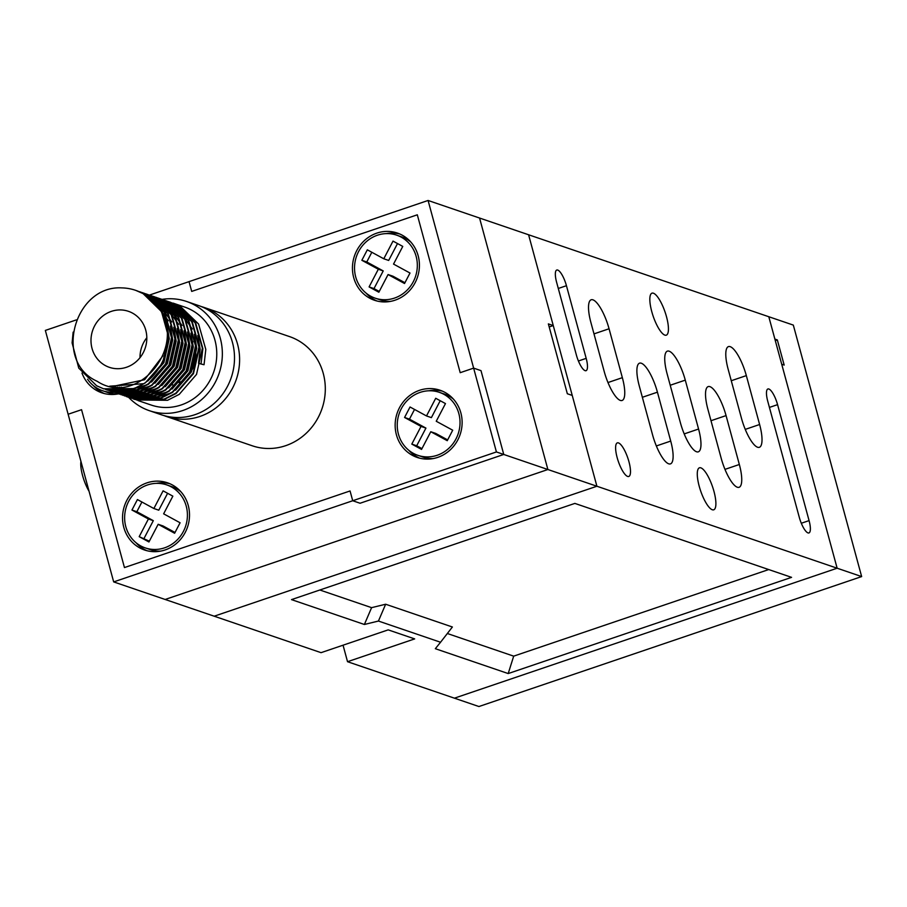 <?xml version="1.0" encoding="UTF-8"?>
<svg xmlns="http://www.w3.org/2000/svg" width="907" height="907" viewBox="0 0 907 907"><rect width="100%" height="100%" fill="white"/><g stroke="black" fill="none" stroke-linecap="round" stroke-linejoin="round"><path stroke-width="1.36" d="M861.65 576.58L837.138 568.213L781.721 364.229L784.17 365.067L777.333 339.921L774.884 339.082L768.807 316.736L793.319 325.091L861.65 576.58L478.919 706.53L347.528 661.702L414.669 638.902L388.196 629.866L321.055 652.666L113.681 581.909L68.127 414.25L81.551 409.692L124.452 567.567L350.057 490.959L352.721 500.743L113.681 581.909M76.471 319.854L45.35 330.42L68.127 414.25L81.551 409.692L124.452 567.567L350.057 490.959L352.721 500.743L360.068 503.249L352.721 500.743L496.412 451.947L428.081 200.47L768.807 316.736L837.138 568.213L454.407 698.175L837.138 568.213L596.908 486.243L214.177 616.204L596.908 486.243L547.885 469.52L165.153 599.47L547.885 469.52L503.759 454.464L480.993 370.634L473.635 368.117L460.2 372.686L417.311 214.8L191.706 291.408L189.041 281.635L149.485 295.058L156.832 298.301L175.187 316.237L182.284 341.667L176.298 367.8L158.906 387.663L147.444 393.434L117.547 393.559M775.304 340.613L777.333 339.921M699.229 486.299A22.187 6.304 -108.8 0 1 699.456 467.797A22.187 6.304 -108.8 0 1 713.945 491.322A22.187 6.304 -108.8 0 1 713.718 509.813A22.187 6.304 -108.8 0 1 699.229 486.299M651.782 311.657A22.187 6.304 -108.8 0 1 652.008 293.154A22.187 6.304 -108.8 0 1 666.486 316.679A22.187 6.304 -108.8 0 1 666.271 335.171A22.187 6.304 -108.8 0 1 651.782 311.657M628.936 461.674A17.755 5.045 71.2 0 0 617.35 442.865A17.755 5.045 71.2 0 0 617.168 457.661A17.755 5.045 71.2 0 0 628.755 476.481A17.755 5.045 71.2 0 0 628.936 461.674M508.203 673.561L791.562 577.351L574.868 503.408L291.51 599.618L364.387 624.481L378.434 621.046L440.553 642.247L435.337 648.698L508.203 673.561L513.691 656.146L768.728 569.551M343.05 645.206L347.528 661.702M622.349 377.663L609.062 328.765A27.369 7.778 71.2 0 0 591.194 299.763A27.369 7.778 71.2 0 0 590.922 322.575L604.209 371.485A27.369 7.778 71.2 0 0 622.077 400.486A27.369 7.778 71.2 0 0 622.349 377.663L607.962 382.55M639.288 385.985L652.575 434.884A27.369 7.778 71.2 0 0 670.443 463.885A27.369 7.778 71.2 0 0 670.715 441.074L657.428 392.175A27.369 7.778 71.2 0 0 639.56 363.163A27.369 7.778 71.2 0 0 639.288 385.985M707.925 409.408L721.201 458.307A27.369 7.778 71.2 0 0 739.069 487.308A27.369 7.778 71.2 0 0 739.341 464.497L726.065 415.599A27.369 7.778 71.2 0 0 708.197 386.586A27.369 7.778 71.2 0 0 707.925 409.408M586.183 358.356L566.444 285.705A14.795 4.206 71.2 0 0 556.785 270.025A14.795 4.206 71.2 0 0 556.637 282.36L576.376 355.011A14.795 4.206 71.2 0 0 586.035 370.691A14.795 4.206 71.2 0 0 586.183 358.356L578.417 360.997M698.571 429.034L685.284 380.135A27.369 7.778 71.2 0 0 667.416 351.122A27.369 7.778 71.2 0 0 667.144 373.945L680.431 422.843A27.369 7.778 71.2 0 0 698.299 451.845A27.369 7.778 71.2 0 0 698.571 429.034L684.195 433.909M728.196 369.421L741.484 418.32A27.369 7.778 71.2 0 0 759.352 447.321A27.369 7.778 71.2 0 0 759.613 424.51L746.336 375.611A27.369 7.778 71.2 0 0 728.468 346.599A27.369 7.778 71.2 0 0 728.196 369.421M767.764 401.302L799.271 517.262A14.795 4.206 71.2 0 0 808.931 532.942A14.795 4.206 71.2 0 0 809.078 520.618L777.571 404.647A14.795 4.206 71.2 0 0 767.912 388.967A14.795 4.206 71.2 0 0 767.764 401.302M528.588 234.754L596.908 486.243L572.238 395.429L567.34 393.751L548.361 323.901L553.259 325.568L528.588 234.754M319.842 590.004L371.598 607.656L385.645 604.232L452.389 626.998L440.553 642.247M447.344 633.505L513.691 656.146M378.434 621.046L385.645 604.232M364.387 624.481L371.598 607.656M89.045 491.243A20.714 5.884 -108.8 0 1 80.938 461.391M428.081 200.47L189.041 281.635L191.706 291.408L417.311 214.8L460.2 372.686L473.635 368.117L480.993 370.634L503.759 454.464L360.068 503.249L503.759 454.464L496.412 451.947M479.565 218.031L547.885 469.52L479.565 218.031M419.522 390.305A35.498 33.253 108.8 0 1 440.099 390.248A35.498 33.253 108.8 0 1 462.105 423.728A35.498 33.253 108.8 0 1 437.741 457.377A35.498 33.253 108.8 0 1 417.175 457.434A35.498 33.253 108.8 0 1 395.169 423.954A35.498 33.253 108.8 0 1 419.522 390.305M429 390.792A35.498 33.253 108.8 0 1 442.514 391.178M417.889 455.337A33.276 31.178 -71.2 0 0 437.174 455.28A33.276 31.178 -71.2 0 0 460.008 423.739A33.276 31.178 -71.2 0 0 439.385 392.346A33.276 31.178 -71.2 0 0 420.088 392.402A33.276 31.178 -71.2 0 0 397.255 423.943A33.276 31.178 -71.2 0 0 417.889 455.337L422.787 457.015A33.276 31.178 -71.2 0 0 433.172 458.568M376.824 233.133A35.498 33.253 108.8 0 1 397.391 233.065A35.498 33.253 108.8 0 1 419.397 266.556A35.498 33.253 108.8 0 1 395.044 300.194A35.498 33.253 108.8 0 1 374.466 300.262A35.498 33.253 108.8 0 1 352.46 266.771A35.498 33.253 108.8 0 1 376.824 233.133M386.291 233.609A35.498 33.253 108.8 0 1 399.806 234.006M375.181 298.165A33.276 31.178 -71.2 0 0 394.466 298.097A33.276 31.178 -71.2 0 0 417.311 266.567A33.276 31.178 -71.2 0 0 396.676 235.162A33.276 31.178 -71.2 0 0 377.391 235.23A33.276 31.178 -71.2 0 0 354.546 266.76A33.276 31.178 -71.2 0 0 375.181 298.165L380.09 299.832A33.276 31.178 -71.2 0 0 390.475 301.385M87.56 379.217A33.276 31.178 -71.2 0 0 102.57 390.724L107.468 392.402A33.276 31.178 -71.2 0 0 117.853 393.955M102.57 390.724A33.276 31.178 -71.2 0 0 113.692 392.255M165.131 549.937A35.498 33.253 -71.2 0 0 189.495 516.298A35.498 33.253 -71.2 0 0 167.489 482.807A35.498 33.253 -71.2 0 0 146.911 482.875A35.498 33.253 -71.2 0 0 122.547 516.514A35.498 33.253 -71.2 0 0 144.553 550.005A35.498 33.253 -71.2 0 0 165.131 549.937M169.904 483.748A35.498 33.253 -71.2 0 0 156.378 483.352M145.267 547.907A33.276 31.178 -71.2 0 0 164.564 547.839A33.276 31.178 -71.2 0 0 187.398 516.31A33.276 31.178 -71.2 0 0 166.763 484.905A33.276 31.178 -71.2 0 0 147.478 484.973A33.276 31.178 -71.2 0 0 124.644 516.502A33.276 31.178 -71.2 0 0 145.267 547.907L150.177 549.574A33.276 31.178 -71.2 0 0 160.562 551.127M81.993 373.026A35.498 33.253 -71.2 0 0 101.856 392.822A35.498 33.253 -71.2 0 0 118.398 393.853M148.408 518.985L131.946 510.04L137.422 499.564L153.873 508.521L163.101 490.846L172.852 496.152L163.634 513.827L180.085 522.772L174.62 533.248L158.169 524.291L148.941 541.967L139.19 536.661L148.408 518.985L153.317 520.663L136.855 511.707L131.946 510.04M136.855 511.707L141.911 502.013M167.602 493.295L158.782 510.188L153.873 508.521M175.028 532.477L163.067 525.969L158.169 524.291M149.349 541.196L139.19 536.661M144.088 538.339L153.317 520.663M180.844 491.696A33.276 31.178 -71.2 0 0 171.672 486.583L166.763 484.905M136.095 542.783A35.498 33.253 -71.2 0 0 147.047 550.742M93.398 385.611A35.498 33.253 -71.2 0 0 104.339 393.559M410.758 241.954A33.276 31.178 -71.2 0 0 401.586 236.84L396.676 235.162M376.949 300.999A35.498 33.253 108.8 0 1 366.009 293.04M397.504 243.552L388.684 260.445L383.786 258.778L393.014 241.103L402.765 246.409L393.536 264.084L409.998 273.03L404.533 283.506L388.071 274.549L378.854 292.224L369.092 286.918L378.321 269.243L361.859 260.298L367.324 249.822L383.786 258.778M379.251 291.453L374.001 288.596L383.219 270.921L366.768 261.964L371.825 252.271M388.071 274.549L392.98 276.227L404.941 282.735M366.768 261.964L361.859 260.298M383.219 270.921L378.321 269.243M374.001 288.596L369.092 286.918M453.455 399.137A33.276 31.178 -71.2 0 0 444.283 394.012L439.385 392.346M419.658 458.171A35.498 33.253 108.8 0 1 408.717 450.223M440.212 400.724L431.392 417.628L426.494 415.95L435.711 398.275L445.473 403.581L436.244 421.256L452.706 430.213L447.242 440.689L430.78 431.732L421.551 449.407L411.801 444.101L421.029 426.426L404.567 417.469L410.032 406.994L426.494 415.95M421.959 448.636L416.698 445.768L425.927 428.093L409.465 419.147L414.533 409.442M430.78 431.732L435.677 433.399L447.639 439.906M409.465 419.147L404.567 417.469M425.927 428.093L421.029 426.426M416.698 445.768L411.801 444.101M201.241 306.543A57.685 54.035 108.8 0 1 203.814 307.348A57.685 54.035 108.8 0 1 239.573 361.768A57.685 54.035 108.8 0 1 199.982 416.426A57.685 54.035 108.8 0 1 166.548 416.54A57.685 54.035 108.8 0 1 164.031 415.599M203.814 307.348L289.514 336.588A57.685 54.035 108.8 0 1 325.273 391.008A57.685 54.035 108.8 0 1 285.682 445.677A57.685 54.035 108.8 0 1 252.248 445.779L166.548 416.54M128.647 397.345A57.685 54.035 -71.2 0 0 149.292 410.656L161.457 414.805A57.685 54.035 -71.2 0 0 194.892 414.692A57.685 54.035 -71.2 0 0 234.471 360.034A57.685 54.035 -71.2 0 0 198.712 305.614L186.559 301.464A57.685 54.035 -71.2 0 0 162.07 299.367M126.492 367.267A29.58 27.709 -71.2 0 0 146.798 339.241A29.58 27.709 -71.2 0 0 128.454 311.328A29.58 27.709 -71.2 0 0 111.312 311.384A29.58 27.709 -71.2 0 0 91.006 339.411A29.58 27.709 -71.2 0 0 109.35 367.324A29.58 27.709 -71.2 0 0 126.492 367.267M178.962 382.561A29.58 27.709 -71.2 0 0 180.425 381.79M188.962 374.466A29.58 27.709 -71.2 0 0 195.765 352.778M192.919 341.928A29.58 27.709 -71.2 0 0 192.307 340.737M132.989 398.808L164.11 399.114L175.799 393.196L193.089 373.242L198.95 347.075L191.717 321.69L173.271 303.856L164.7 300.285M166.423 300.841L173.985 304.151L192.352 322.098L199.449 347.528L193.452 373.661L176.06 393.513L164.598 399.284L134.95 399.499L133.238 398.887M136.424 399.976L167.546 400.293L179.235 394.364L196.524 374.41L202.386 348.243L195.152 322.858L176.695 305.024L168.135 301.453M137.887 400.509L151.208 405.055A51.767 48.49 -71.2 0 0 181.207 404.953A51.767 48.49 -71.2 0 0 216.739 355.895A51.767 48.49 -71.2 0 0 184.643 307.054L173.044 303.097L180.13 306.203L198.588 324.037L205.81 349.422L204.041 364.739L201.025 364.013L202.873 348.696L195.776 323.266L177.421 305.319L169.609 301.929M73.138 332.132L72.106 342.925L78.762 368.117L96.641 385.758L103.568 388.797L133.227 388.581C163.725 379.432 179.257 334.819 158.929 308.199A51.767 48.49 -71.2 0 0 135.619 290.331A51.767 48.49 -71.2 0 0 121.787 287.893C74.408 285.104 53.128 361.768 97.106 381.257C137.195 407.833 187.692 347.064 158.929 308.199M135.699 290.353L143.102 293.607L161.469 311.555L168.566 336.985L162.568 363.117L145.177 382.981L133.714 388.752L103.817 388.876M105.541 389.443L136.651 389.749L148.34 383.831L165.641 363.877L171.502 337.71L164.269 312.325L145.812 294.492L137.24 290.909M137.49 291L146.537 294.786L164.893 312.722L171.99 338.152L166.004 364.297L148.612 384.149L137.15 389.919L107.491 390.135L105.79 389.511M108.976 390.611L140.086 390.917L151.775 384.999L169.076 365.045L174.926 338.878L167.704 313.493L149.247 295.659L140.676 292.088M142.399 292.644L149.972 295.954L168.328 313.89L175.425 339.331L169.439 365.464L152.036 385.316L140.574 391.087L110.677 391.223M112.4 391.779L143.521 392.096L155.21 386.167L172.5 366.213L178.362 340.046L171.128 314.661L152.671 296.827L144.111 293.256M145.834 293.811L153.396 297.122L171.763 315.069L178.86 340.499L172.863 366.632L155.471 386.495L144.009 392.255L114.112 392.391M115.835 392.958L146.957 393.264L158.634 387.346L175.935 367.392L181.797 341.225L174.563 315.84L156.106 298.006L147.535 294.424M119.271 394.126L150.381 394.432L162.07 388.513L179.371 368.559L185.221 342.392L177.999 317.008L159.541 299.174L150.97 295.591M152.693 296.158L160.267 299.469L178.622 317.405L185.72 342.846L179.733 368.979L162.33 388.831L150.868 394.602L120.971 394.738M122.694 395.293L153.816 395.611L165.505 389.681L182.795 369.727L188.656 343.56L181.423 318.176L162.977 300.342L154.405 296.77M156.129 297.326L163.691 300.636L182.058 318.584L189.155 344.014L183.157 370.147L165.766 390.01L154.303 395.769L124.406 395.906M126.13 396.461L157.251 396.778L168.94 390.86L186.23 370.895L192.091 344.739L184.858 319.343L166.4 301.509L157.841 297.938M159.564 298.505L167.126 301.804L185.482 319.752L192.579 345.182L186.593 371.314L169.201 391.178L157.739 396.949L128.08 397.164L126.379 396.54M129.565 397.64L160.675 397.946L172.364 392.028L189.665 372.074L195.515 345.907L188.293 320.522L169.836 302.689L161.265 299.106M162.988 299.673L170.561 302.983L188.917 320.919L196.014 346.349L190.028 372.494L172.625 392.346L161.163 398.116L131.266 398.252M140.426 292.009L138.93 291.589M143.862 293.176L142.365 292.757M147.297 294.356L145.789 293.925M150.721 295.523L149.224 295.104M148.975 295.036L147.456 294.673M147.195 294.616L145.664 294.31M154.156 296.691L152.659 296.272M152.41 296.204L150.891 295.841M150.63 295.784L149.088 295.489M161.015 299.038L159.519 298.618M149.292 410.656A57.685 54.035 -71.2 0 0 182.726 410.542A57.685 54.035 -71.2 0 0 222.317 355.884A57.685 54.035 -71.2 0 0 186.559 301.464M146.809 337.744A29.58 27.709 -71.2 0 0 140.018 357.641M172.126 384.919A29.58 27.709 -71.2 0 0 172.704 384.795M197.828 335.477L200.164 349.297L198.52 363.299L200.526 363.866M162.909 355.759L144.621 379.716L111.856 386.597M162.92 315.885L164.859 319.627M166.945 324.933L169.269 338.753L163.884 362.664L148.068 380.872M143.295 383.718L109.702 386.189M158.453 307.02L168.294 320.795M170.369 326.101L172.704 339.921L167.319 363.832L151.492 382.04M146.73 384.885L131.084 389.579M129.508 389.704L110.711 386.393M154.904 302.779L160.686 307.076M161.888 308.187L171.729 321.962M173.804 327.28L176.139 341.1L170.754 364.999L154.927 383.208M150.165 386.065L134.508 390.747M132.944 390.872L126.016 390.713M125.143 390.611L112.185 386.654M153.521 301.351L157.557 303.471M177.239 328.447L179.575 342.268L174.178 366.179L158.362 384.387M153.589 387.232L137.943 391.915M136.379 392.051L129.452 391.892M128.567 391.79L124.236 390.985M123.624 390.826L113.829 386.87M153.158 300.999L156.355 302.258M156.945 302.519L160.993 304.639M161.775 305.115L167.546 309.423M168.747 310.534L178.588 324.309M180.663 329.615L182.999 343.436L177.613 367.346L161.797 385.554M157.024 388.4L141.379 393.094M139.803 393.219L132.876 393.06M132.003 392.958L127.66 392.153L130.245 393.196M127.059 391.994L123.851 391.03M123.375 390.86L115.574 387.04M153.362 301.192L156.106 302.008M156.594 302.178L159.791 303.426M160.38 303.698L164.416 305.806M165.199 306.283L170.981 310.591M172.183 311.702L182.024 325.477M184.098 330.794L186.434 344.615L181.049 368.514L165.221 386.722M160.46 389.579L144.803 394.262M143.238 394.386L136.311 394.228M135.438 394.126L131.096 393.321M130.483 393.173L127.286 392.198M126.81 392.028L124.214 390.985M123.817 390.804L117.388 387.13M156.786 302.371L159.53 303.176M160.017 303.346L163.226 304.605M163.816 304.865L167.852 306.985M168.634 307.462L174.405 311.77M187.534 331.962L189.869 345.782L184.484 369.693L168.657 387.901M163.884 390.747L148.238 395.429M146.673 395.554L139.746 395.407M138.862 395.293L134.531 394.488L137.104 395.543M133.919 394.341L130.71 393.366M124.667 390.69L119.248 387.153M160.222 303.539L162.965 304.355M163.453 304.514L166.65 305.772M167.239 306.033L171.287 308.153M172.069 308.629L177.84 312.938M190.958 333.13L193.293 346.95L187.908 370.861L172.092 389.069M167.319 391.915L151.673 396.608M150.097 396.733L143.17 396.574M142.297 396.472L137.955 395.667M137.354 395.509L134.145 394.545M133.669 394.375L131.073 393.321M125.801 390.509L121.153 387.085M163.657 304.707L166.4 305.523M166.888 305.682L170.085 306.94M170.675 307.212L174.722 309.321M175.493 309.797L181.275 314.105M182.477 315.217L192.318 328.992M194.393 334.298L196.728 348.118L191.343 372.029L175.516 390.237M170.754 393.082L155.108 397.776M153.532 397.901L146.605 397.742M145.732 397.64L141.39 396.835M140.789 396.688L137.581 395.713M204.041 364.739L201.037 363.956M200.538 363.832L198.52 363.299M549.188 326.951L553.259 325.568M769.431 407.413L777.571 404.647M801.312 523.248L809.078 520.618M731.269 380.725L746.336 375.611M745.237 429.396L759.613 424.51M670.216 385.248L685.284 380.135M558.304 288.471L566.444 285.705M710.997 420.712L726.065 415.599M724.965 469.373L739.341 464.497M642.36 397.289L657.428 392.175M656.328 445.961L670.715 441.074M593.994 333.889L609.062 328.765"/></g></svg>
